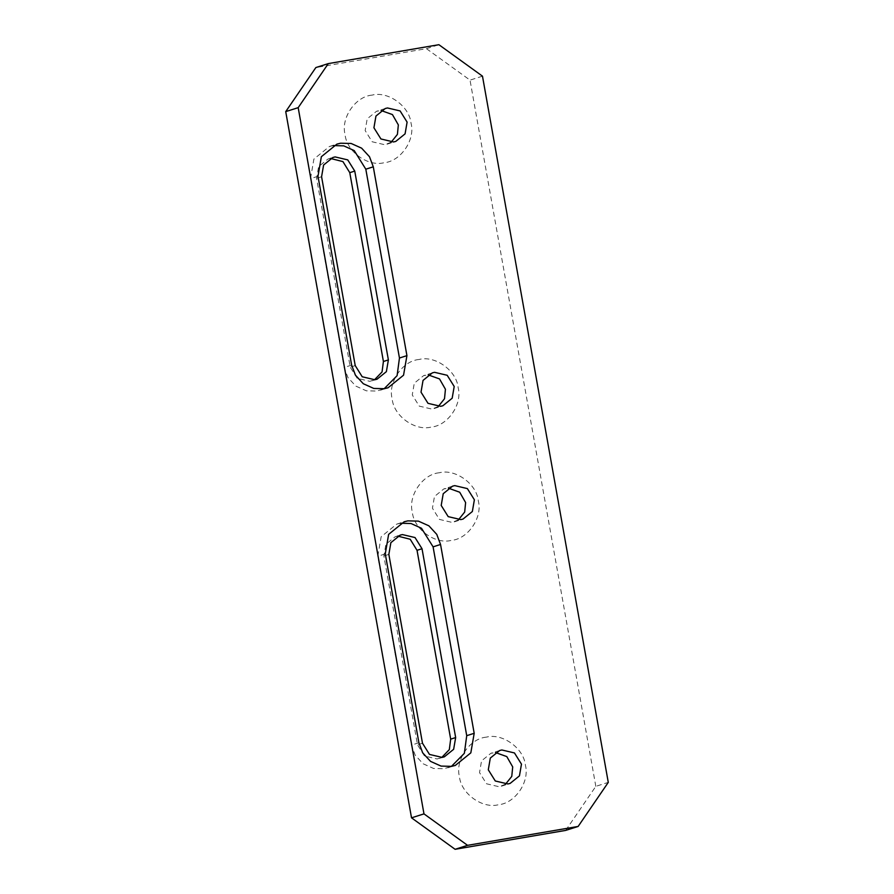 <?xml version="1.0" encoding="UTF-8"?>
<svg xmlns="http://www.w3.org/2000/svg" width="894" height="894" viewBox="0 0 894 894"><rect width="100%" height="100%" fill="white"/><g stroke="black" fill="none" stroke-linecap="round" stroke-linejoin="round"><path stroke-width="0.67" stroke-dasharray="4.47 3.35" d="M565.69 830.403L595.817 786.34L608.278 782.384M595.817 786.34L470.021 80.125L426.438 48.667L315.861 67.553M482.481 76.169L470.021 80.125M397.774 536.109L395.226 536.702L385.895 544.256L383.872 555.99L417.509 744.814L424.505 756L437.121 758.972L441.759 757.453M330.501 158.45L327.953 159.043L318.622 166.597L316.599 178.331L350.236 367.166L357.231 378.352L369.848 381.325L374.485 379.794M419.13 359.477C402.546 360.751 387.705 382.442 392.164 398.914C393.673 415.889 415.118 431.377 431.176 427.075C447.76 425.801 462.6 404.11 458.141 387.638C456.644 370.664 435.188 355.175 419.13 359.477M486.403 737.137C469.808 738.41 454.979 760.101 459.438 776.573C460.935 793.548 482.391 809.036 498.45 804.734C515.033 803.46 529.863 781.769 525.415 765.298C523.906 748.323 502.462 732.834 486.403 737.137M439.312 472.77C422.728 474.055 407.887 495.734 412.346 512.206C413.844 529.181 435.3 544.669 451.358 540.378C467.942 539.093 482.782 517.414 478.324 500.942C476.826 483.967 455.37 468.478 439.312 472.77M372.038 95.122C355.454 96.396 340.625 118.086 345.073 134.558C346.581 151.533 368.026 167.022 384.085 162.719C400.68 161.445 415.509 139.755 411.05 123.283C409.553 106.308 388.097 90.819 372.038 95.122M426.438 48.667L438.887 44.7M333.261 145.566L329.439 146.482L313.895 159.076L310.52 178.644L344.156 367.468L347.956 377.559L355.823 386.107L366.317 390.812L376.843 391.069L384.185 388.711M400.534 523.225L396.712 524.141L381.157 536.735L377.793 556.291L411.43 745.127L415.229 755.218L423.097 763.767L433.59 768.471L444.117 768.717L451.448 766.37M438.261 406.535L431.88 409.094L419.264 406.122L412.257 394.936L414.28 383.202L423.611 375.648L428.192 374.877M505.535 784.194L499.143 786.754L486.526 783.781L479.53 772.595L481.553 760.85L490.884 753.296L495.466 752.536M458.443 519.839L452.051 522.398L439.446 519.414L432.439 508.228L434.462 496.494L443.793 488.94L448.375 488.169M391.17 142.18L384.789 144.739L372.172 141.766L365.177 130.58L367.188 118.835L376.519 111.281L381.101 110.521M388.856 554.403L383.872 555.99M422.482 743.227L417.509 744.814M321.583 176.755L316.599 178.331M355.22 365.579L350.236 367.166M317.996 176.263L310.52 178.644M351.633 365.087L344.156 367.468M385.269 553.911L377.793 556.291M418.906 742.746L411.43 745.127M395.226 536.702L400.199 535.115M439.323 758.436L444.307 756.86M327.953 159.043L332.937 157.456M372.06 380.788L377.044 379.201M329.439 146.482L336.915 144.113M380.531 390.175L388.007 387.795M396.712 524.141L404.189 521.761M447.805 767.823L455.269 765.454M434.082 408.558L442.843 405.775M432.372 372.854L423.611 375.648M501.355 786.217L510.116 783.423M499.645 750.513L490.884 753.296M454.264 521.861L463.025 519.068M452.554 486.157L443.793 488.94M386.99 144.202L395.751 141.42M385.28 108.498L376.519 111.281"/><path stroke-width="1.34" d="M423.979 813.875L298.183 107.66L328.31 63.597L438.887 44.7L482.481 76.169L608.278 782.384L578.139 826.447L565.69 830.403L455.113 849.3L467.562 845.333L423.979 813.875L411.519 817.831L455.113 849.3M328.31 63.597L315.861 67.553L285.722 111.616L411.519 817.831M441.759 757.453L449.324 749.608L450.677 739.148L417.04 550.324L410.212 539.261L397.774 536.109M374.485 379.794L382.051 371.949L383.414 361.489L349.777 172.665L342.938 161.602L330.501 158.45M285.722 111.616L298.183 107.66M388.856 554.403L390.868 542.669L400.199 535.115L402.412 534.578L415.028 537.551L422.024 548.737L455.661 737.561L453.638 749.306L444.307 756.86L442.105 757.397L429.489 754.424L422.482 743.227L388.856 554.403M321.583 176.755L323.606 165.01L332.937 157.456L335.138 156.919L347.755 159.892L354.75 171.078L388.387 359.913L386.376 371.647L377.044 379.201L374.832 379.738L362.215 376.765L355.22 365.579L321.583 176.755M384.185 388.711L397.092 375.67L399.45 358.025L365.814 169.19L354.214 150.594L343.777 145.867L333.261 145.566M317.996 176.263L321.359 156.696L336.915 144.113L340.592 143.219L351.13 143.465L361.623 148.169L369.49 156.718L373.29 166.82L406.926 355.644L403.552 375.201L388.007 387.795L384.319 388.689L373.793 388.443L363.299 383.738L355.432 375.178L351.633 365.087L317.996 176.263M451.448 766.37L464.355 753.318L466.724 735.673L433.087 546.849L421.487 528.253L411.039 523.526L400.534 523.225M385.269 553.911L388.633 534.355L404.189 521.761L407.865 520.867L418.392 521.124L428.897 525.828L436.764 534.377L440.552 544.468L474.189 733.303L470.825 752.86L455.269 765.454L451.593 766.348L441.066 766.091L430.562 761.386L422.694 752.837L418.906 742.746L385.269 553.911M428.192 374.877L439.524 378.933L445.435 389.27L444.508 398.746L438.261 406.535M440.63 406.312L428.014 403.339L421.018 392.153L423.041 380.408L432.372 372.854L434.585 372.317L447.201 375.29L454.197 386.476L452.174 398.221L442.843 405.775L440.63 406.312M495.466 752.536L506.797 756.592L512.709 766.918L511.77 776.394L505.535 784.194M507.904 783.96L495.287 780.987L488.292 769.801L490.314 758.067L499.645 750.513L501.847 749.977L514.463 752.949L521.47 764.135L519.448 775.869L510.116 783.423L507.904 783.96M448.375 488.169L459.706 492.225L465.618 502.562L464.679 512.038L458.443 519.839M460.812 519.604L448.196 516.631L441.2 505.445L443.223 493.712L452.554 486.157L454.767 485.621L467.372 488.593L474.379 499.78L472.356 511.513L463.025 519.068L460.812 519.604M381.101 110.521L392.432 114.577L398.344 124.914L397.417 134.391L391.17 142.18M393.55 141.956L380.933 138.972L373.927 127.786L375.949 116.052L385.28 108.498L387.493 107.962L400.11 110.934L407.105 122.12L405.083 133.854L395.751 141.42L393.55 141.956M578.139 826.447L467.562 845.333M422.024 548.737L417.04 550.324M455.661 737.561L450.677 739.148M354.75 171.078L349.777 172.665M388.387 359.913L383.414 361.489M373.29 166.82L365.814 169.19M406.926 355.644L399.45 358.025M440.552 544.468L433.087 546.849M474.189 733.303L466.724 735.673"/></g></svg>

